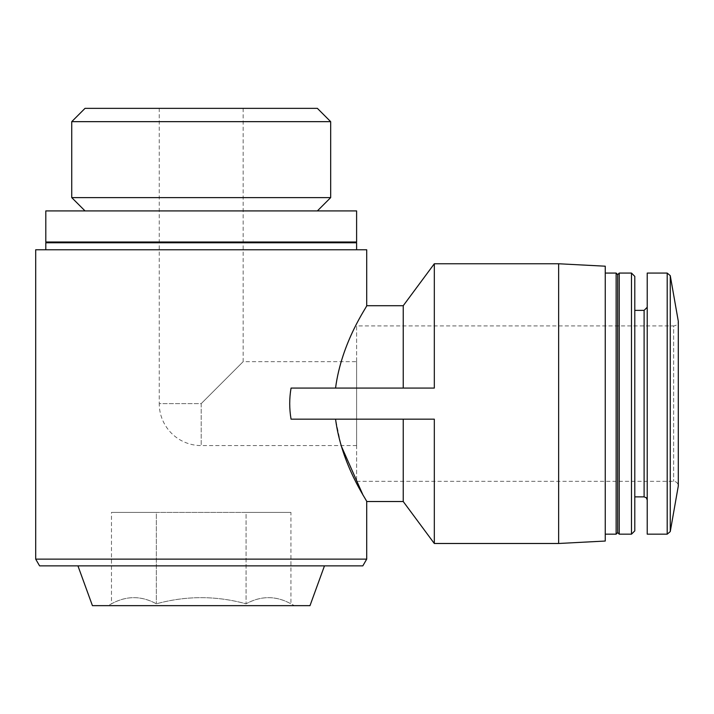 <?xml version="1.0" encoding="UTF-8"?>
<svg xmlns="http://www.w3.org/2000/svg" width="714" height="714" viewBox="0 0 714 714"><rect width="100%" height="100%" fill="white"/><g stroke="black" fill="none" stroke-linecap="round" stroke-linejoin="round"><path stroke-width="0.54" stroke-dasharray="3.57 2.68" d="M356.607 361.659L356.607 445.581L356.607 361.659L243.162 361.659L201.205 403.624L243.162 361.659L243.162 108.35L159.249 108.35L243.162 108.35M366.71 249.766L35.7 249.766M366.71 559.133L35.7 559.133M335.553 419.163L434.317 419.163L335.553 419.163L341.096 445.581M366.71 501.523L363.123 495.32M403.231 388.077L335.553 388.077C341.694 341.194 367.781 305.628 366.71 305.717C367.63 305.833 341.587 341.569 335.553 388.077L403.231 388.077L403.231 305.717M434.317 543.488L434.317 419.163L291.053 419.163C289.268 408.801 289.268 398.448 291.053 388.077L434.317 388.077L434.317 263.761M403.231 501.523L403.231 419.163M309.992 605.65L92.427 605.65M107.966 605.65L294.454 605.65L107.966 605.65L111.482 603.821C126.316 595.619 141.265 595.619 156.348 603.821C186.14 595.619 216.047 595.619 246.071 603.821C260.896 595.619 275.854 595.619 290.928 603.821C276.104 595.619 261.146 595.619 246.071 603.821C216.271 595.619 186.363 595.619 156.348 603.821C141.515 595.619 126.565 595.619 111.482 603.821L111.482 512.402L246.071 512.402L246.071 603.821L246.071 512.402L290.928 512.402L290.928 603.821L294.454 605.65M77.942 565.863L324.468 565.863L77.942 565.863M362.828 565.863L39.582 565.863M45.803 249.766L356.607 249.766L45.803 249.766M356.607 242.778L45.803 242.778M46.58 242.778L355.831 242.778L46.58 242.778M46.58 242.001L355.831 242.001L46.58 242.001M356.607 242.001L45.803 242.001M356.607 210.916L45.803 210.916M85.037 210.916L317.373 210.916L85.037 210.916M330.671 197.617L71.739 197.617M330.671 121.657L71.739 121.657M317.373 108.35L85.037 108.35M558.643 543.488L558.643 263.761M605.258 541.042L605.258 266.197M605.258 273.078L605.258 534.161L605.258 273.078M616.137 534.161L616.137 273.078M617.69 532.608L617.69 274.631M619.243 534.161L619.243 273.078M631.488 534.161L631.488 273.078M634.791 530.868L634.791 276.38M634.791 310.376L634.791 496.864L634.791 310.376M647.223 307.27L647.223 499.97L647.223 307.27M647.223 534.161L647.223 273.078M356.607 481.325L673.641 481.325C676.444 481.575 677.997 483.128 678.3 485.984L678.3 321.255C678.023 324.085 676.47 325.646 673.641 325.923L673.641 481.325L673.641 325.923L356.607 325.923L356.607 481.325L356.607 325.923M290.928 512.402L156.348 512.402L156.348 603.821L156.348 512.402L111.482 512.402M356.607 445.581L201.205 445.581A41.956 41.956 0 0 1 159.249 403.624L201.205 403.624L201.205 445.581L201.205 403.624L159.249 403.624L159.249 108.35M644.108 496.864L644.108 310.376M667.197 534.161L667.197 273.078M670.259 531.591L670.259 275.649"/><path stroke-width="1.07" d="M35.7 559.133L366.71 559.133L362.828 565.863L39.582 565.863L35.7 559.133L35.7 249.766L366.71 249.766L366.71 305.717L403.231 305.717L403.231 388.077M335.553 419.163C341.667 465.921 367.701 501.496 366.71 501.523C367.719 501.54 341.613 465.796 335.553 419.163M363.123 495.32L341.096 445.581M291.053 388.077C289.268 398.439 289.268 408.801 291.053 419.163L434.317 419.163L434.317 543.488L558.643 543.488L558.643 263.761L434.317 263.761L434.317 388.077L291.053 388.077M335.553 388.077C341.694 341.194 367.781 305.628 366.71 305.717C367.63 305.833 341.587 341.569 335.553 388.077M403.231 419.163L403.231 501.523L434.317 543.488M77.942 565.863L92.427 605.65L309.992 605.65L324.468 565.863M45.803 249.766L45.803 242.778L356.607 242.778L356.607 249.766M46.58 242.778L46.58 242.001M45.803 242.001L356.607 242.001L356.607 210.916L45.803 210.916L45.803 242.001M71.739 197.617L330.671 197.617L330.671 121.657L71.739 121.657L71.739 197.617L85.037 210.916M71.739 121.657L85.037 108.35L317.373 108.35L330.671 121.657M558.643 263.761L605.258 266.197L605.258 541.042L558.643 543.488M605.258 273.078L616.137 273.078L616.137 534.161L605.258 534.161M616.137 273.078L617.69 274.631L617.69 532.608L616.137 534.161M619.243 273.078L619.243 534.161L631.488 534.161L631.488 273.078L619.243 273.078L617.69 274.631M631.488 273.078L634.791 276.38L634.791 530.868L631.488 534.161M634.791 310.376L644.108 310.376L644.108 496.864L646.295 497.756L647.223 499.97M647.223 307.27L644.108 310.376M667.197 273.078L647.223 273.078L647.223 534.161L667.197 534.161L670.259 531.591L670.259 275.649L667.197 273.078L667.197 534.161M670.259 275.649L678.3 321.255L678.3 485.984L670.259 531.591M366.71 559.133L366.71 501.523L403.231 501.523M403.231 305.717L434.317 263.761M355.831 242.778L355.831 242.001M317.373 210.916L330.671 197.617M617.69 532.608L619.243 534.161M634.791 496.864L644.108 496.864"/></g></svg>
